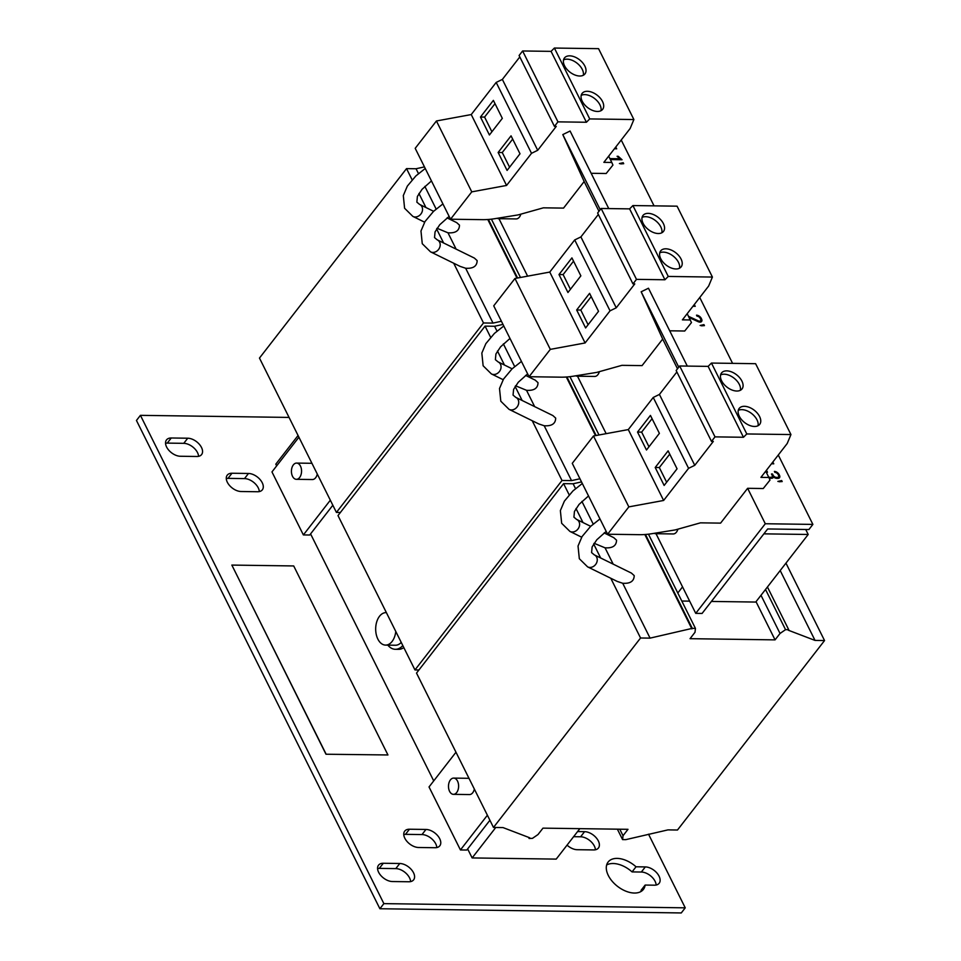 <?xml version="1.0" encoding="UTF-8"?>
<svg xmlns="http://www.w3.org/2000/svg" width="961" height="961" viewBox="0 0 961 961"><rect width="100%" height="100%" fill="white"/><g stroke="black" fill="none" stroke-linecap="round" stroke-linejoin="round"><path stroke-width="1.44" d="M262.233 482.734A11.772 7.087 37.8 0 0 248.479 473.473L231.985 473.244A11.772 7.087 37.8 0 0 227.24 475.166A11.772 7.087 37.8 0 0 229.355 485.281A11.772 7.087 37.8 0 0 241.091 491.515L257.584 491.744A11.772 7.087 37.8 0 0 262.329 489.834A11.772 7.087 37.8 0 0 262.233 482.734M259.314 491.588A11.772 7.087 37.8 0 0 258.257 487.864A11.772 7.087 37.8 0 0 244.502 478.602L228.009 478.362A11.772 7.087 37.8 0 0 226.279 478.518M201.498 447.478A11.772 7.087 37.8 0 0 187.743 438.216L171.25 437.988A11.772 7.087 37.8 0 0 166.505 439.91A11.772 7.087 37.8 0 0 168.619 450.024A11.772 7.087 37.8 0 0 180.356 456.259L196.849 456.487A11.772 7.087 37.8 0 0 201.594 454.577A11.772 7.087 37.8 0 0 201.498 447.478M198.579 456.331A11.772 7.087 37.8 0 0 197.522 452.607A11.772 7.087 37.8 0 0 183.767 443.333L167.274 443.105A11.772 7.087 37.8 0 0 165.544 443.261M567.062 845.127A11.772 7.087 37.8 0 0 577.189 849.704L593.682 849.932A11.772 7.087 37.8 0 0 598.427 848.01A11.772 7.087 37.8 0 0 598.331 840.923A11.772 7.087 37.8 0 0 584.576 831.661L577.585 831.565M595.412 849.776A11.772 7.087 37.8 0 0 594.354 846.04A11.772 7.087 37.8 0 0 580.6 836.779L573.609 836.683M439.718 838.713A11.772 7.087 37.8 0 0 425.963 829.451L409.458 829.223A11.772 7.087 37.8 0 0 404.713 831.133A11.772 7.087 37.8 0 0 406.839 841.247A11.772 7.087 37.8 0 0 418.576 847.494L435.069 847.722A11.772 7.087 37.8 0 0 439.814 845.8A11.772 7.087 37.8 0 0 439.718 838.713M436.799 847.566A11.772 7.087 37.8 0 0 435.741 843.83A11.772 7.087 37.8 0 0 421.987 834.568L405.494 834.34A11.772 7.087 37.8 0 0 403.764 834.496M413.53 872.756A11.772 7.087 37.8 0 0 399.776 863.495L383.283 863.266A11.772 7.087 37.8 0 0 378.538 865.176A11.772 7.087 37.8 0 0 380.652 875.303A11.772 7.087 37.8 0 0 392.388 881.537L408.881 881.766A11.772 7.087 37.8 0 0 413.626 879.844A11.772 7.087 37.8 0 0 413.53 872.756M410.611 881.609A11.772 7.087 37.8 0 0 409.554 877.873A11.772 7.087 37.8 0 0 395.8 868.612L379.307 868.384A11.772 7.087 37.8 0 0 377.577 868.54M659.066 876.18A11.772 7.087 37.8 0 0 645.312 866.918L636.026 866.786A22.331 13.442 37.8 0 0 608.121 862.029A22.331 13.442 37.8 0 0 617.515 886.342A22.331 13.442 37.8 0 0 643.402 889.405A22.331 13.442 37.8 0 0 645.143 885.057L654.429 885.189A11.772 7.087 37.8 0 0 659.174 883.267A11.772 7.087 37.8 0 0 659.066 876.18M656.159 885.033A11.772 7.087 37.8 0 0 655.09 881.297A11.772 7.087 37.8 0 0 641.335 872.035L632.062 871.903A22.331 13.442 37.8 0 0 606.655 864.984M741.916 381.097A12.986 7.82 37.8 0 0 731.645 371.931A12.986 7.82 37.8 0 0 721.507 372.988A12.986 7.82 37.8 0 0 721.615 380.808A12.986 7.82 37.8 0 0 731.898 389.974A12.986 7.82 37.8 0 0 742.036 388.917A12.986 7.82 37.8 0 0 741.916 381.097M740.354 390.286A12.986 7.82 37.8 0 0 739.333 384.424A12.986 7.82 37.8 0 0 720.594 374.946M759.586 416.533A12.986 7.82 37.8 0 0 749.316 407.368A12.986 7.82 37.8 0 0 739.177 408.425A12.986 7.82 37.8 0 0 739.285 416.245A12.986 7.82 37.8 0 0 749.568 425.411A12.986 7.82 37.8 0 0 759.707 424.354A12.986 7.82 37.8 0 0 759.586 416.533M758.025 425.723A12.986 7.82 37.8 0 0 757.004 419.861A12.986 7.82 37.8 0 0 738.264 410.383M602.523 101.506A12.986 7.82 37.8 0 0 592.252 92.352A12.986 7.82 37.8 0 0 582.114 93.409A12.986 7.82 37.8 0 0 582.222 101.229A12.986 7.82 37.8 0 0 592.505 110.395A12.986 7.82 37.8 0 0 602.643 109.338A12.986 7.82 37.8 0 0 602.523 101.506M600.961 110.707A12.986 7.82 37.8 0 0 599.94 104.845A12.986 7.82 37.8 0 0 581.201 95.367M584.853 66.069A12.986 7.82 37.8 0 0 574.582 56.903A12.986 7.82 37.8 0 0 564.443 57.96A12.986 7.82 37.8 0 0 564.551 65.792A12.986 7.82 37.8 0 0 574.834 74.958A12.986 7.82 37.8 0 0 584.973 73.901A12.986 7.82 37.8 0 0 584.853 66.069M583.303 75.27A12.986 7.82 37.8 0 0 582.27 69.396A12.986 7.82 37.8 0 0 563.53 59.918M681.061 259.026A12.986 7.82 37.8 0 0 670.778 249.86A12.986 7.82 37.8 0 0 660.651 250.917A12.986 7.82 37.8 0 0 660.76 258.737A12.986 7.82 37.8 0 0 671.03 267.903A12.986 7.82 37.8 0 0 681.169 266.846A12.986 7.82 37.8 0 0 681.061 259.026M679.499 268.215A12.986 7.82 37.8 0 0 678.478 262.353A12.986 7.82 37.8 0 0 659.739 252.875M663.39 223.577A12.986 7.82 37.8 0 0 653.108 214.423A12.986 7.82 37.8 0 0 642.981 215.468A12.986 7.82 37.8 0 0 643.089 223.3A12.986 7.82 37.8 0 0 653.36 232.466A12.986 7.82 37.8 0 0 663.498 231.409A12.986 7.82 37.8 0 0 663.39 223.577M661.829 232.778A12.986 7.82 37.8 0 0 660.808 226.904A12.986 7.82 37.8 0 0 642.068 217.426M527.661 373.889L518.255 382.274L513.594 389.421L513.054 395.103L515.745 397.349A6.907 5.802 126.9 0 1 515.877 397.41A6.907 5.802 126.9 0 1 518.135 399.668A6.907 5.802 126.9 0 1 516.634 407.524A6.907 5.802 126.9 0 1 509.15 409.398A6.907 5.802 126.9 0 1 509.054 409.35L500.801 401.217L499.504 388.52L503.54 379.054L512.093 368.844L521.451 361.432M509.991 338.452L500.585 346.825L495.924 353.972L495.383 359.666L498.074 361.901A6.907 5.802 126.9 0 1 498.206 361.961A6.907 5.802 126.9 0 1 500.465 364.231A6.907 5.802 126.9 0 1 498.963 372.087A6.907 5.802 126.9 0 1 491.479 373.961A6.907 5.802 126.9 0 1 491.383 373.913L483.131 365.781L481.833 353.071L485.87 343.618L494.422 333.407L503.78 325.995M509.15 409.398L538.737 423.921L544.19 425.747C551.734 426.264 555.566 423.717 555.686 418.107L552.899 415.572L515.877 397.41M515.564 385.781L526.52 390.31C534.064 390.827 537.896 388.28 538.016 382.67L535.229 380.136L525.607 375.415M430.624 251.89L460.199 266.413L465.653 268.239C473.196 268.756 477.028 266.209 477.149 260.599L474.362 258.065L437.339 239.902A6.907 5.802 126.9 0 1 439.609 242.16A6.907 5.802 126.9 0 1 438.096 250.016A6.907 5.802 126.9 0 1 430.624 251.89A6.907 5.802 126.9 0 1 430.528 251.842L422.263 243.71L420.978 231L425.002 221.547L433.567 211.336L442.913 203.924M449.123 216.381L439.718 224.766L435.057 231.901L434.528 237.595L437.219 239.842A6.907 5.802 126.9 0 1 437.339 239.902M437.027 228.274L447.982 232.802C455.526 233.319 459.37 230.76 459.478 225.15L456.691 222.628L447.069 217.907M431.453 180.944L422.047 189.317L417.386 196.464L416.858 202.158L419.549 204.393A6.907 5.802 126.9 0 1 419.669 204.453A6.907 5.802 126.9 0 1 421.939 206.723A6.907 5.802 126.9 0 1 420.425 214.579A6.907 5.802 126.9 0 1 412.954 216.453A6.907 5.802 126.9 0 1 412.858 216.405L404.593 208.261L403.308 195.564L407.332 186.11L415.897 175.899L425.242 168.487M594.09 543.289L605.046 547.818C612.589 548.335 616.421 545.788 616.542 540.178L613.755 537.643L604.133 532.923M588.516 495.96L579.111 504.345L574.45 511.48L573.921 517.174L576.612 519.42A6.907 5.802 126.9 0 1 576.732 519.481A6.907 5.802 126.9 0 1 579.002 521.739A6.907 5.802 126.9 0 1 577.489 529.595A6.907 5.802 126.9 0 1 570.017 531.469A6.907 5.802 126.9 0 1 569.921 531.421L561.656 523.289L560.371 510.579L564.395 501.125L572.96 490.915L582.306 483.503M587.688 566.918L617.262 581.429L622.716 583.267C630.26 583.771 634.092 581.225 634.212 575.615L631.425 573.092L594.403 554.917A6.907 5.802 126.9 0 1 596.673 557.188A6.907 5.802 126.9 0 1 595.159 565.032A6.907 5.802 126.9 0 1 587.688 566.918A6.907 5.802 126.9 0 1 587.591 566.858L579.327 558.725L578.029 546.028L582.066 536.562L590.631 526.352L599.976 518.94M606.187 531.397L596.781 539.782L592.12 546.929L591.592 552.611L594.282 554.857A6.907 5.802 126.9 0 1 594.403 554.917M677.913 529.163A8.12 5.069 90.8 0 1 673.205 533.956L655.762 533.703A8.12 5.069 -89.2 0 0 658.297 532.658M654.249 533.319A8.12 5.069 -89.2 0 0 655.762 533.703M599.376 371.655A8.12 5.069 90.8 0 1 594.679 376.448L577.225 376.195A8.12 5.069 -89.2 0 0 579.759 375.15M575.723 375.811A8.12 5.069 -89.2 0 0 577.225 376.195M520.85 214.147A8.12 5.069 90.8 0 1 516.141 218.928L498.699 218.688A8.12 5.069 -89.2 0 0 501.234 217.642M497.185 218.303A8.12 5.069 -89.2 0 0 498.699 218.688M474.35 789.065A8.12 5.069 90.8 0 1 469.461 794.567L453.436 794.339A8.12 5.069 -89.2 0 0 458.085 789.738A8.12 5.069 -89.2 0 0 457.532 781.101A8.12 5.069 -89.2 0 0 453.664 778.098A8.12 5.069 -89.2 0 0 449.015 782.698A8.12 5.069 -89.2 0 0 449.58 791.335A8.12 5.069 -89.2 0 0 453.436 794.339M317.286 474.037A8.12 5.069 90.8 0 1 312.397 479.539L296.384 479.323A8.12 5.069 -89.2 0 0 301.021 474.722A8.12 5.069 -89.2 0 0 300.469 466.085A8.12 5.069 -89.2 0 0 296.601 463.082A8.12 5.069 -89.2 0 0 291.952 467.683A8.12 5.069 -89.2 0 0 292.516 476.32A8.12 5.069 -89.2 0 0 296.384 479.323M387.824 645.131A20.301 12.661 -89.2 0 0 395.355 649.3L398.539 649.336A20.301 12.661 -89.2 0 0 403.812 647.582M395.355 649.3A20.301 12.661 -89.2 0 0 402.815 645.576M395.788 631.485A16.241 10.127 90.8 0 1 385.577 645.095A16.241 10.127 90.8 0 1 377.865 639.101A16.241 10.127 90.8 0 1 376.736 621.815A16.241 10.127 90.8 0 1 386.034 612.625A16.241 10.127 90.8 0 1 386.382 612.637L386.034 612.625M298.066 435.489L275.807 464.163L276.66 465.869M310.583 533.908L433.723 780.897M467.647 848.923L472.139 857.933L556.203 859.11L579.843 828.658M332.842 505.234L309.718 535.013L303.376 534.929L271.963 471.923L298.919 437.207M489.906 820.262L466.782 850.041L460.439 849.944L429.026 786.951L455.982 752.223M289.057 417.422L140.426 415.344L383.871 903.628L685.241 907.833L648.531 834.184M325.983 754.229L387.944 754.962L293.706 565.945L231.841 565.08L325.983 754.229L387.944 754.962M140.426 415.344L136.45 420.462L379.895 908.746L681.265 912.95L685.241 907.833M640.891 891.568A22.331 13.442 37.8 0 0 641.167 890.174L645.143 885.057M231.841 565.08L326.079 754.097M677.793 592.997L682.538 586.883M472.139 857.933L495.78 827.481M763.863 533.848L808.201 534.472L755.742 602.054L711.404 601.442M689.65 601.142L681.805 601.033M401.23 642.416A16.241 10.127 90.8 0 1 395.415 645.239L385.577 645.095M808.201 534.472L805.726 529.487M330.332 500.2L303.376 534.929M487.395 815.228L460.439 849.944M379.895 908.746L383.871 903.628M607.604 534.232L639.521 534.676A60.891 30.332 153.5 0 0 651.918 533.691L675.223 529.919L700.461 522.844L720.594 523.12L747.622 488.308L763.25 488.524L769.989 480.08L768.86 477.473L760.932 477.365L787.191 443.538L790.951 434.564L746.793 433.952L743.478 437.267L715.008 436.871L679.679 365.985L676.16 370.526L711.488 441.399L713.314 441.423L694.767 465.316L688.581 468.331L663.631 500.465L628.83 506.879L607.604 534.232L572.263 463.346L593.49 435.994L628.83 506.879M715.008 436.871L711.488 441.399M743.478 437.267L708.137 366.381L679.679 365.985M746.793 433.952L711.452 363.066L708.137 366.381M790.951 434.564L755.61 363.69L711.452 363.066M768.86 477.473L765.725 471.19M663.631 500.465L628.302 429.579L593.49 435.994M637.527 432.054L646.477 450.012L659.39 433.363L650.441 415.416L637.527 432.054L641.648 432.114L648.975 446.793M655.198 467.49L664.147 485.449L677.061 468.812L668.111 450.853L655.198 467.49L659.318 467.551L666.646 482.242M688.581 468.331L653.24 397.458L628.302 429.579M694.767 465.316L659.426 394.43L653.24 397.458M676.868 371.967L659.426 394.43M690.046 638.681L775.059 639.87L780.032 633.467L785.545 629.659L788.717 629.707L788.32 630.224L815.036 640.422L824.55 640.555L677.481 830.016L667.967 829.884L625.755 839.65L622.584 839.602L623.028 835.722L627.989 829.319L542.977 828.142L538.004 834.544L532.49 838.34L529.151 838.509L529.715 837.788L502.999 827.577L493.486 827.445L640.555 637.996L650.068 638.128L692.28 628.362L695.452 628.41L695.007 632.278L690.046 638.681M648.471 534.184L695.452 628.41M645.468 534.472L692.28 628.362M644.843 534.52L691.884 628.878M493.486 827.445L416.521 673.084L563.59 483.635L569.164 494.807M575.999 508.513L582.991 522.544M593.67 543.962L600.661 557.993M610.764 578.246L640.555 637.996M528.586 837.355L529.151 838.509M619.773 829.211L623.028 835.722M617.382 829.175L622.584 839.602M785.954 563.134L824.55 640.555M780.2 570.558L815.036 640.422M767.431 587.003L788.717 629.707M765.509 589.465L785.545 629.659M760.992 595.291L780.032 633.467M756.031 601.694L775.059 639.87M605.046 547.818L613.178 564.131M622.716 583.267L650.068 638.128M563.59 483.635L573.104 483.767L581.513 481.905M573.104 483.767L575.531 488.62M581.91 501.414L593.201 524.057M591.159 173.292L606.187 173.509L612.926 165.064L611.797 162.457L603.868 162.349L630.128 128.522L633.888 119.548L589.73 118.924L586.414 122.251L557.957 121.855L522.616 50.969L519.096 55.51L554.437 126.384L556.251 126.408L537.704 150.288L531.517 153.316L506.567 185.449L471.767 191.864L450.541 219.216L415.2 148.33L436.426 120.978L471.767 191.864M557.957 121.855L554.437 126.384M586.414 122.251L551.073 51.365L522.616 50.969M589.73 118.924L554.389 48.05L551.073 51.365M633.888 119.548L598.547 48.663L554.389 48.05M611.797 162.457L608.661 156.162M450.541 219.216L482.458 219.661A60.891 30.332 153.5 0 0 494.855 218.676L518.159 214.904L543.397 207.828L563.542 208.105L584.156 181.545M506.567 185.449L471.238 114.563L436.426 120.978M498.134 152.475L507.084 170.433L519.997 153.784L511.048 135.837L498.134 152.475L502.255 152.535L509.582 167.214M480.464 117.038L489.413 134.984L502.327 118.347L493.377 100.388L480.464 117.038L484.584 117.086L491.912 131.777M531.517 153.316L496.176 82.43L471.238 114.563M537.704 150.288L502.363 79.415L496.176 82.43M519.805 56.939L502.363 79.415M340.398 512.489L336.422 512.429L259.47 358.069L406.527 168.619L416.053 168.752L424.45 166.89M491.407 219.156L520.49 277.477M488.404 219.456L517.595 278.005M487.78 219.504L517.006 278.113M336.422 512.429L483.491 322.968L493.005 323.1L501.414 321.25M406.527 168.619L412.101 179.791M418.936 193.497L425.927 207.528M436.606 228.934L443.598 242.965M453.7 263.218L483.491 322.968M465.653 268.239L493.005 323.1M416.053 168.752L418.467 173.605M424.846 186.386L436.138 209.042M447.982 232.802L456.115 249.115M669.697 330.8L684.725 331.016L691.464 322.572L687.199 313.682M690.334 319.965L682.406 319.857L708.653 286.03L712.413 277.056L668.255 276.444L664.94 279.759L636.482 279.363L632.963 283.891L634.777 283.915L616.241 307.808L610.043 310.823L585.105 342.957L550.305 349.372L529.067 376.724L560.996 377.168A60.891 30.332 153.5 0 0 573.393 376.183L596.685 372.412L621.923 365.336L642.068 365.612L662.682 339.065L677.505 368.784M418.924 669.997L414.96 669.937L337.996 515.577L485.065 326.127L494.579 326.26L496.993 331.113M503.372 343.894L514.664 366.549M485.065 326.127L490.627 337.299M497.474 351.005L504.465 365.036M515.132 386.442L522.135 400.473M532.226 420.726L562.017 480.488L571.543 480.62L579.939 478.758M544.19 425.747L571.543 480.62M526.52 390.31L534.652 406.623M566.305 377.012L595.532 435.621M494.579 326.26L502.987 324.398M414.96 669.937L562.017 480.488M566.942 376.964L596.132 435.513M569.945 376.676L599.015 434.985M529.067 376.724L493.726 305.838L514.964 278.486L549.764 272.071L574.702 239.938L580.9 236.923L598.343 214.459M632.963 283.891L597.622 213.018L601.142 208.477L629.611 208.873L632.915 205.558L677.073 206.171L712.413 277.056M616.241 307.808L580.9 236.923M610.043 310.823L574.702 239.938M558.99 274.546L567.951 292.504L580.864 275.855L571.915 257.896L558.99 274.546L563.122 274.606L570.438 289.285M576.66 309.983L585.609 327.941L598.535 311.304L589.586 293.345L576.66 309.983L580.78 310.043L588.108 324.722M585.105 342.957L549.764 272.071M550.305 349.372L514.964 278.486M668.255 276.444L632.915 205.558M664.94 279.759L629.611 208.873M636.482 279.363L601.142 208.477M687.295 366.093L648.471 288.228L641.167 291.784L662.682 339.065M598.967 211.276L584.312 181.869L562.798 134.588L570.089 131.032L608.757 208.585M641.167 291.784L678.754 367.174M695.74 613.358L765.292 523.745L812.886 524.406L808.91 529.535L767.671 528.958L702.083 613.442L695.74 613.358L656.027 533.715M498.963 218.688L527.613 276.155M577.501 376.207L606.151 433.663M621.214 139.994L654.057 205.858M699.752 297.502L732.582 363.366M778.278 455.009L812.886 524.406M700.125 325.479L704.437 325.635L703.933 324.626L700.125 325.479M689.109 317.514L698.082 321.647A4.06 2.451 37.8 0 0 701.602 321.467A4.06 2.451 37.8 0 0 701.566 319.016L701.242 318.367A4.06 2.451 37.8 0 0 696.497 315.172L696.989 316.145A2.799 1.682 -142.2 0 1 700.257 318.343L700.581 319.004A2.799 1.682 -142.2 0 1 700.605 320.686A2.799 1.682 -142.2 0 1 698.179 320.806L688.52 316.337M692.941 306.271L695.259 306.307L693.674 305.334M619.401 163.562L623.701 163.706L623.196 162.697L619.401 163.562M610.367 159.586L622.043 159.754L618.223 156.295L617.082 156.283L619.809 158.757L609.887 158.613M614.415 148.763L616.722 148.787L615.148 147.826M771.479 463.779L773.785 463.815L772.212 462.842M769.1 478.013A4.06 2.451 37.8 0 0 770.434 478.266L771.479 478.29A4.06 2.451 37.8 0 0 773.112 477.629A4.06 2.451 37.8 0 0 773.425 476.86A4.06 2.451 37.8 0 0 776.836 478.362L777.869 478.374A4.06 2.451 37.8 0 0 779.503 477.713A4.06 2.451 37.8 0 0 779.467 475.263L779.143 474.614A4.06 2.451 37.8 0 0 774.398 471.419L774.89 472.404A2.799 1.682 -142.2 0 1 778.158 474.602L778.482 475.251A2.799 1.682 -142.2 0 1 778.506 476.932A2.799 1.682 -142.2 0 1 777.377 477.389L776.344 477.377A2.799 1.682 -142.2 0 1 773.076 475.178L772.488 473.989L771.491 473.977L772.091 475.166A2.799 1.682 -142.2 0 1 772.115 476.848A2.799 1.682 -142.2 0 1 770.986 477.305L769.941 477.293A2.799 1.682 -142.2 0 1 768.584 476.92M766.446 472.62A2.799 1.682 -142.2 0 1 767.455 472.295L766.962 471.31A4.06 2.451 37.8 0 0 765.893 471.527M777.869 481.413L782.182 481.569L781.677 480.56L777.869 481.413M747.622 488.308L765.292 523.745M562.798 134.588L600.229 209.666M781.233 481.629L779.179 481.749M781.077 481.317L781.677 480.56M772.115 476.848L771.515 477.617A2.799 1.682 -142.2 0 1 770.386 478.073L769.353 478.061A2.799 1.682 -142.2 0 1 769.208 478.049M766.758 472.428L767.178 471.31M772.752 477.953A4.06 2.451 37.8 0 0 772.824 477.629L773.425 476.86M779.143 478.049A4.06 2.451 37.8 0 0 778.878 476.031L778.554 475.383A4.06 2.451 37.8 0 0 778.47 475.227M778.506 476.932L777.905 477.701A2.799 1.682 -142.2 0 1 776.788 478.158L775.743 478.146A2.799 1.682 -142.2 0 1 775.599 478.134M773.305 477.016A2.799 1.682 -142.2 0 1 772.476 475.947L772.488 473.989M772.8 463.803L773.317 462.854M772.716 463.622L771.611 463.61M615.737 148.775L616.253 147.838M615.653 148.607L614.547 148.595M617.767 156.895L618.223 156.295M620.578 159.73L619.677 158.925M610.271 159.394L619.22 159.526L619.809 158.757M622.752 163.766L620.71 163.899M622.596 163.466L623.196 162.697M694.274 306.283L694.779 305.346M694.19 306.115L693.073 306.103M701.242 321.803A4.06 2.451 37.8 0 0 700.977 319.785L700.641 319.136A4.06 2.451 37.8 0 0 700.569 318.98M697.674 321.454L698.179 320.806M700.605 320.686L700.004 321.454A2.799 1.682 -142.2 0 1 698.731 321.899M703.476 325.695L701.434 325.815M703.332 325.383L703.933 324.626M591.207 296.613L580.78 310.043M573.537 261.176L563.122 274.606M495.011 103.668L484.584 117.086M512.681 139.105L502.255 152.535M669.745 454.121L659.318 467.551M652.075 418.684L641.648 432.114M632.062 871.903L636.026 866.786M244.502 478.602L248.479 473.473M183.767 443.333L187.743 438.216M580.6 836.779L584.576 831.661M421.987 834.568L425.963 829.451M395.8 868.612L399.776 863.495M641.335 872.035L645.312 866.918M770.386 478.073L770.986 477.305M769.353 478.061L769.941 477.293M766.373 472.079L766.962 471.31M778.878 476.031L779.467 475.263M778.554 475.383L779.143 474.614M776.788 478.158L777.377 477.389M775.743 478.146L776.344 477.377M772.476 475.947L773.076 475.178M700.977 319.785L701.566 319.016M700.641 319.136L701.242 318.367M379.307 868.384L383.283 863.266M405.494 834.34L409.458 829.223M167.274 443.105L171.25 437.988M228.009 478.362L231.985 473.244M512.141 368.808L498.206 361.961M433.603 211.3L419.669 204.453M590.667 526.316L576.732 519.481M311.929 463.298L296.601 463.082M468.992 778.314L453.664 778.098M570.017 531.469L581.681 537.199M412.954 216.453L424.618 222.183M491.479 373.961L503.144 379.691"/></g></svg>
